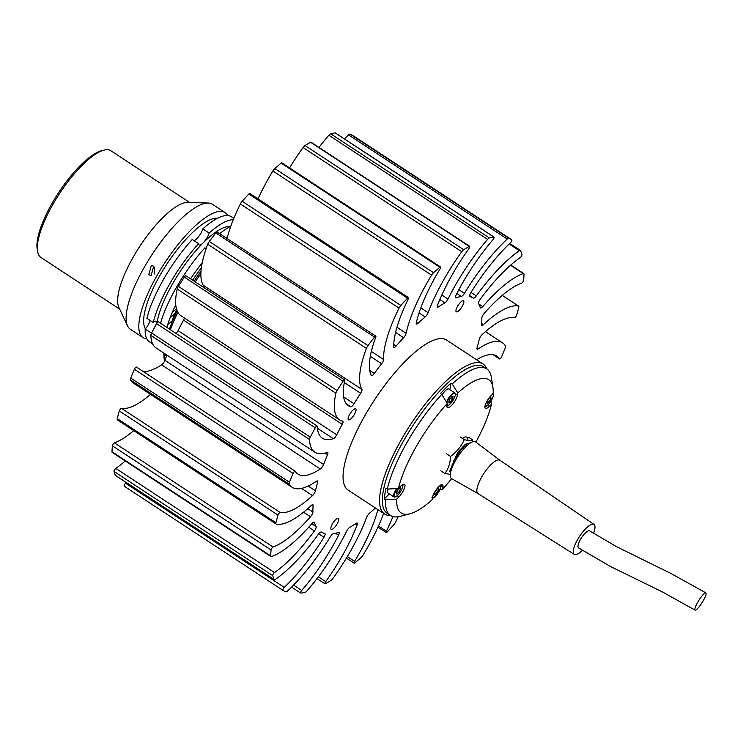 <?xml version="1.0" encoding="UTF-8"?>
<svg xmlns="http://www.w3.org/2000/svg" width="743" height="743" viewBox="0 0 743 743"><rect width="100%" height="100%" fill="white"/><g stroke="black" fill="none" stroke-linecap="round" stroke-linejoin="round"><path stroke-width="1.11" d="M172.246 312.524A55.818 17.061 123.3 0 0 176.407 308.67M148.795 274.724L151.312 265.492L153.69 266.226L151.145 275.458L148.795 274.724M227.683 215.544A74.755 22.847 123.3 0 0 225.083 212.591L212.387 204.26A74.755 22.847 123.3 0 0 208.133 203.025A74.755 22.847 123.3 0 0 208.021 203.015A74.755 22.847 123.3 0 0 152.176 254.366A74.755 22.847 123.3 0 0 127.517 325.861A74.755 22.847 123.3 0 0 130.35 329.26L143.046 337.591A74.755 22.847 123.3 0 0 146.789 338.808M225.083 212.591A74.755 22.847 123.3 0 0 220.717 211.356A74.755 22.847 123.3 0 0 161.147 268.567A74.755 22.847 123.3 0 0 143.046 337.591M154.637 267.053L154.525 273.944M187.719 202.449A63.796 19.494 123.3 0 0 187.626 202.449A63.796 19.494 123.3 0 0 187.524 202.449A63.796 19.494 123.3 0 0 139.87 246.258A63.796 19.494 123.3 0 0 118.834 307.268L127.517 325.861M189.725 202.505L110.921 150.792A63.796 19.494 123.3 0 0 107.196 149.724A63.796 19.494 123.3 0 0 103.844 150.179A63.796 19.494 123.3 0 0 59.626 193.421A63.796 19.494 123.3 0 0 37.54 251.199A63.796 19.494 123.3 0 0 40.921 257.459L119.725 309.172M37.54 251.199L37.15 248.691A61.799 18.881 -56.7 0 1 58.548 192.716A61.799 18.881 -56.7 0 1 101.382 150.82L103.844 150.179M174.791 313.769A57.815 17.665 -56.7 0 1 170.156 317.67M166.59 355.981L164.389 354.541A87.72 26.804 -56.7 0 0 164.537 361.154L164.222 359.194A85.724 26.191 -56.7 0 1 163.952 353.166M164.389 354.541L164.175 353.315M170.398 329.716A87.72 26.804 -56.7 0 1 177.837 312.329M195.223 281.885A87.72 26.804 -56.7 0 1 200.898 273.6M169.45 329.093A85.724 26.191 -56.7 0 1 177.15 310.927M194.146 281.179A85.724 26.191 -56.7 0 1 201.009 271.232M171.057 324.812A66.786 20.405 -56.7 0 1 176.611 309.394M192.632 280.195A66.786 20.405 -56.7 0 1 201.353 267.926M194.118 240.713A8.972 2.74 123.3 0 0 196.802 238.707A8.972 2.74 123.3 0 0 202.802 228.89L209.154 233.061A8.972 2.74 -56.7 0 1 203.155 242.868A66.786 20.405 -56.7 0 1 229.503 226.485A66.786 20.405 -56.7 0 1 230.339 226.531M226.002 237.844A74.755 22.847 -56.7 0 1 227.534 236.627M219.659 233.673A74.755 22.847 -56.7 0 1 230.767 226.318M156.894 323.084A66.786 20.405 -56.7 0 1 203.155 242.868A8.972 2.74 -56.7 0 1 199.616 245.069A8.972 2.74 -56.7 0 1 199.087 244.921A8.972 2.74 -56.7 0 1 198.585 243.639L192.233 239.478A74.755 22.847 -56.7 0 0 146.891 318.329L153.244 322.49A8.972 2.74 -56.7 0 1 156.401 321.273A8.972 2.74 -56.7 0 1 156.884 323.094M145.405 328.833A66.786 20.405 -56.7 0 1 166.07 265.335A66.786 20.405 -56.7 0 1 216.807 218.154A66.786 20.405 -56.7 0 1 217.643 218.201M172.274 320.725A66.786 20.405 -56.7 0 1 167.751 324.468M209.154 233.061A74.755 22.847 -56.7 0 1 233.283 219.677M202.802 228.89A74.755 22.847 -56.7 0 1 227.061 215.516A74.755 22.847 -56.7 0 1 231.426 216.761L233.831 218.34M152.64 343.898L149.389 341.761A74.755 22.847 -56.7 0 1 145.201 329.065A8.972 2.74 123.3 0 0 150.197 320.502M151.488 333.189L145.201 329.065M153.244 322.49A74.755 22.847 -56.7 0 1 198.585 243.639M166.859 327.394A74.755 22.847 -56.7 0 1 175.766 304.806M190.598 278.857A74.755 22.847 -56.7 0 1 202.245 262.688M206.155 248.608L204.929 247.809A74.755 22.847 -56.7 0 0 160.507 323.224M453.063 461.84A87.72 26.804 123.3 0 0 461.83 448.531A87.72 26.804 123.3 0 1 453.063 461.84M486.739 368.825L483.563 366.736A87.72 26.804 123.3 0 0 443.84 386.806A87.72 26.804 123.3 0 0 393.075 461.468A87.72 26.804 123.3 0 0 387.307 513.404L390.484 515.493A87.72 26.804 -56.7 0 1 385.617 499.723L396.753 499.092L398.842 496.993A8.767 2.684 123.3 0 0 403.923 489.526A8.767 2.684 123.3 0 0 404.498 484.334A8.767 2.684 123.3 0 0 400.523 486.34L398.434 488.439L387.289 489.07A87.72 26.804 -56.7 0 1 441.732 394.403L447.305 403.44L446.97 405.567A8.767 2.684 123.3 0 0 447.397 407.656A8.767 2.684 123.3 0 0 451.373 405.641A8.767 2.684 123.3 0 0 457.456 395.072L457.79 392.945L452.208 383.908A87.72 26.804 -56.7 0 1 486.739 368.825A87.72 26.804 -56.7 0 1 491.383 377.416L492.934 387.474A79.742 24.37 123.3 0 0 457.79 392.945M441.732 394.403L440.46 393.576A87.72 26.804 -56.7 0 1 445.744 388.06A87.72 26.804 -56.7 0 1 450.945 383.072L452.208 383.908M389.313 493.919L384.345 498.897A87.72 26.804 -56.7 0 1 386.026 488.235L387.289 489.07M449.896 389.731L450.945 383.072M492.934 387.474A79.742 24.37 123.3 0 1 493.166 393.549L491.077 395.647A8.767 2.684 123.3 0 0 485.996 403.115A8.767 2.684 123.3 0 0 485.42 408.306A8.767 2.684 123.3 0 0 489.396 406.3L491.485 404.201L490.956 401.136M447.305 403.44A79.742 24.37 123.3 0 0 398.434 488.439M384.345 498.897L385.617 499.723M440.051 489.451L442.614 489.2L442.949 487.074A8.767 2.684 123.3 0 0 442.522 484.993A8.767 2.684 123.3 0 0 436.968 488.773A8.767 2.684 123.3 0 0 432.463 497.578L432.129 499.705A79.742 24.37 123.3 0 1 410.062 513.757L400.217 516.329A87.72 26.804 -56.7 0 1 390.484 515.493M442.614 489.2A79.742 24.37 123.3 0 0 451.605 478.65A21.928 6.706 123.3 0 1 455.738 460.103A21.928 6.706 123.3 0 1 475.659 441.983L499.909 460.279M475.873 442.141A79.742 24.37 123.3 0 0 491.485 404.201M396.753 499.092A79.742 24.37 123.3 0 0 410.062 513.757M453.852 463.632A16.95 5.182 -56.7 0 1 452.023 464.914M462.387 438.407A16.95 5.182 -56.7 0 1 467.867 440.385M466.715 445.057A16.95 5.182 -56.7 0 1 466.214 446.339M450.286 474.396L444.853 473.505C448.391 468.898 450.286 463.205 450.518 456.425C456.722 451.893 461.31 446.292 464.273 439.633C468.647 440.775 471.378 440.822 472.455 439.791L472.297 441.964M470.635 442.819L465.341 444.277L457.772 452.273L449.673 471.266L450.481 472.966M451.735 468.527L456.007 456.053L463.353 447.072L467.793 444.899M452.561 464.579L455.106 461.227M440.794 470.848L444.853 473.505M450.518 456.425L446.506 453.787M464.273 439.633L460.251 437.005M472.455 439.791L468.406 437.125M463.195 449.543L463.762 446.747M355.303 408.687A6.576 2.006 123.3 0 0 350.055 413.721A6.576 2.006 123.3 0 0 348.467 419.795A6.576 2.006 123.3 0 0 348.848 419.906A6.576 2.006 123.3 0 0 354.095 414.873A6.576 2.006 123.3 0 0 355.683 408.799A6.576 2.006 123.3 0 0 355.303 408.687M463.13 300.674A6.576 2.006 123.3 0 0 457.892 305.707A6.576 2.006 123.3 0 0 456.295 311.791A6.576 2.006 123.3 0 0 456.685 311.893A6.576 2.006 123.3 0 0 461.923 306.859A6.576 2.006 123.3 0 0 463.521 300.785A6.576 2.006 123.3 0 0 463.13 300.674M338.019 518.252A6.576 2.006 123.3 0 0 332.78 523.295A6.576 2.006 123.3 0 0 331.183 529.369A6.576 2.006 123.3 0 0 331.564 529.471A6.576 2.006 123.3 0 0 336.811 524.437A6.576 2.006 123.3 0 0 338.399 518.363A6.576 2.006 123.3 0 0 338.019 518.252M476.588 359.77A89.977 27.491 -56.7 0 1 491.513 354.541A89.977 27.491 -56.7 0 1 496.77 356.036A89.977 27.491 -56.7 0 1 499.482 358.869A1.997 0.613 -56.7 0 0 499.547 358.925A1.997 0.613 -56.7 0 0 500.531 358.377A1.997 0.613 -56.7 0 0 501.627 356.705A209.322 63.963 123.3 0 0 505.259 347.928A3.984 1.217 -56.7 0 0 505.519 346.006A93.692 28.633 123.3 0 0 502.574 342.876A93.692 28.633 123.3 0 0 497.104 341.325A93.692 28.633 123.3 0 0 478.213 348.931A3.984 1.217 -56.7 0 1 477.182 349.182A3.984 1.217 -56.7 0 1 477.09 347.77A139.554 42.639 123.3 0 0 479.244 339.337A3.984 1.217 -56.7 0 1 482.198 334.526A89.977 27.491 -56.7 0 1 512.456 317.475A89.977 27.491 -56.7 0 1 514.537 317.688A1.997 0.613 -56.7 0 0 515.688 316.843A1.997 0.613 -56.7 0 0 516.701 315.041A209.322 63.963 123.3 0 0 518.763 307.416A3.984 1.217 -56.7 0 0 518.642 306.135A3.984 1.217 -56.7 0 0 518.512 306.079A93.692 28.633 123.3 0 0 516.134 305.81A93.692 28.633 123.3 0 0 483.424 324.682A3.984 1.217 -56.7 0 1 481.798 325.415A3.984 1.217 -56.7 0 1 481.575 324.672A139.554 42.639 123.3 0 0 481.808 318.162A3.984 1.217 -56.7 0 1 484.204 313.397A89.977 27.491 -56.7 0 1 521.605 283.148A1.997 0.613 -56.7 0 0 522.868 281.922A1.997 0.613 -56.7 0 0 523.639 280.185A209.322 63.963 123.3 0 0 523.991 274.241A3.984 1.217 -56.7 0 0 523.769 273.591A3.984 1.217 -56.7 0 0 523.536 273.526A3.984 1.217 -56.7 0 0 523.239 273.573A93.692 28.633 123.3 0 0 482.764 306.599A3.984 1.217 -56.7 0 1 480.517 307.992A3.984 1.217 -56.7 0 1 480.331 307.723A139.554 42.639 123.3 0 0 478.603 303.599A3.984 1.217 -56.7 0 1 480.294 299.188A89.977 27.491 -56.7 0 1 520.211 257.589A1.997 0.613 -56.7 0 0 521.493 256.066A1.997 0.613 -56.7 0 0 521.967 254.533A209.322 63.963 123.3 0 0 520.592 250.66A3.984 1.217 -56.7 0 0 520.434 250.456A3.984 1.217 -56.7 0 0 520.202 250.391A3.984 1.217 -56.7 0 0 519.394 250.716A93.692 28.633 123.3 0 0 476.282 295.909A3.984 1.217 -56.7 0 1 473.421 298.101A139.554 42.639 123.3 0 0 469.873 296.624A3.984 1.217 -56.7 0 1 469.752 296.578A3.984 1.217 -56.7 0 1 470.728 292.881A89.977 27.491 -56.7 0 1 510.441 242.775A1.997 0.613 -56.7 0 0 511.648 241.057A1.997 0.613 -56.7 0 0 511.806 239.822A1.997 0.613 -56.7 0 1 511.806 239.822A209.322 63.963 123.3 0 0 508.788 238.28A3.984 1.217 -56.7 0 0 508.621 238.252A3.984 1.217 -56.7 0 0 507.228 239.06A93.692 28.633 123.3 0 0 464.421 293.336A3.984 1.217 -56.7 0 1 461.338 296.438A139.554 42.639 123.3 0 0 456.193 297.729A3.984 1.217 -56.7 0 1 455.682 297.711A3.984 1.217 -56.7 0 1 456.156 294.906A89.977 27.491 -56.7 0 1 492.962 239.701A1.997 0.613 -56.7 0 0 494.011 237.073A1.997 0.613 -56.7 0 0 493.9 237.036A1.997 0.613 -56.7 0 0 493.835 237.045A209.322 63.963 123.3 0 0 489.396 237.955A3.984 1.217 -56.7 0 0 487.575 239.395A93.692 28.633 123.3 0 0 447.992 299.067A3.984 1.217 -56.7 0 1 444.881 302.875A139.554 42.639 123.3 0 0 438.509 306.822A3.984 1.217 -56.7 0 1 437.497 307.063A3.984 1.217 -56.7 0 1 437.59 305.113A89.977 27.491 -56.7 0 1 468.972 248.571A1.997 0.613 -56.7 0 0 469.706 246.342A1.997 0.613 -56.7 0 0 469.595 246.304A1.997 0.613 -56.7 0 0 469.297 246.397A209.322 63.963 123.3 0 0 463.725 249.704A3.984 1.217 -56.7 0 0 461.774 251.701A93.692 28.633 123.3 0 0 428.107 312.692A3.984 1.217 -56.7 0 1 425.191 316.945A139.554 42.639 123.3 0 0 418.012 323.298A3.984 1.217 -56.7 0 1 416.414 324.013A3.984 1.217 -56.7 0 1 416.266 322.815A89.977 27.491 -56.7 0 1 440.097 268.79A1.997 0.613 -56.7 0 0 440.553 266.997A1.997 0.613 -56.7 0 0 440.432 266.96A1.997 0.613 -56.7 0 0 439.856 267.257A209.322 63.963 123.3 0 0 433.531 272.709A3.984 1.217 -56.7 0 0 431.581 275.142A93.692 28.633 123.3 0 0 406.133 333.301A3.984 1.217 -56.7 0 1 403.607 337.712A139.554 42.639 123.3 0 0 396.112 346.034A3.984 1.217 -56.7 0 1 393.892 347.39A3.984 1.217 -56.7 0 1 393.66 346.805A89.977 27.491 -56.7 0 1 408.306 298.983A1.997 0.613 -56.7 0 0 408.52 297.627A1.997 0.613 -56.7 0 0 408.399 297.599A1.997 0.613 -56.7 0 0 407.526 298.184A209.322 63.963 123.3 0 0 400.876 305.429A3.984 1.217 -56.7 0 0 399.056 308.122A93.692 28.633 123.3 0 0 383.555 359.482A3.984 1.217 -56.7 0 1 381.596 363.745A139.554 42.639 123.3 0 0 374.296 373.469A3.984 1.217 -56.7 0 1 371.454 375.614A3.984 1.217 -56.7 0 1 371.314 375.456A89.977 27.491 -56.7 0 1 375.772 337.081A1.997 0.613 -56.7 0 0 375.8 336.152A1.997 0.613 -56.7 0 0 375.689 336.124A1.997 0.613 -56.7 0 0 374.491 337.081A209.322 63.963 123.3 0 0 367.98 345.616A3.984 1.217 -56.7 0 0 366.42 348.393A93.692 28.633 123.3 0 0 361.925 389.453A3.984 1.217 -56.7 0 1 360.652 393.279A139.554 42.639 123.3 0 0 354.049 403.737A3.984 1.217 -56.7 0 1 350.733 406.792A89.977 27.491 -56.7 0 1 348.402 405.724A89.977 27.491 -56.7 0 1 344.715 380.5A1.997 0.613 -56.7 0 0 344.631 379.942A1.997 0.613 -56.7 0 0 344.511 379.914A1.997 0.613 -56.7 0 0 343.015 381.289A209.322 63.963 123.3 0 0 337.081 390.539A3.984 1.217 -56.7 0 0 335.882 393.205A93.692 28.633 123.3 0 0 339.635 419.888A93.692 28.633 123.3 0 0 342.699 421.17A3.984 1.217 -56.7 0 1 342.829 421.225A3.984 1.217 -56.7 0 1 342.217 424.299A139.554 42.639 123.3 0 0 336.755 434.785A3.984 1.217 -56.7 0 1 333.328 438.704A89.977 27.491 -56.7 0 1 322.295 438.138A89.977 27.491 -56.7 0 1 317.233 426.278A1.997 0.613 -56.7 0 0 317.122 426.008A1.997 0.613 -56.7 0 0 317.01 425.98A1.997 0.613 -56.7 0 0 315.246 427.801A209.322 63.963 123.3 0 0 310.295 437.125A3.984 1.217 -56.7 0 0 309.543 439.503A93.692 28.633 123.3 0 0 314.818 452.181A93.692 28.633 123.3 0 0 327.199 452.468A3.984 1.217 -56.7 0 1 327.496 452.422A3.984 1.217 -56.7 0 1 327.728 452.487A3.984 1.217 -56.7 0 1 327.533 454.688A139.554 42.639 123.3 0 0 323.595 464.486A3.984 1.217 -56.7 0 1 320.289 469A89.977 27.491 -56.7 0 1 297.934 474.108A89.977 27.491 -56.7 0 1 295.222 471.285A1.997 0.613 -56.7 0 0 295.157 471.22A1.997 0.613 -56.7 0 0 295.045 471.192A1.997 0.613 -56.7 0 0 293.067 473.449A209.322 63.963 123.3 0 0 289.436 482.216A3.984 1.217 -56.7 0 0 289.185 484.139A93.692 28.633 123.3 0 0 292.12 487.269A93.692 28.633 123.3 0 0 316.481 481.223A3.984 1.217 -56.7 0 1 317.289 480.897A3.984 1.217 -56.7 0 1 317.521 480.962A3.984 1.217 -56.7 0 1 317.614 482.374A139.554 42.639 123.3 0 0 315.459 490.817A3.984 1.217 -56.7 0 1 312.497 495.627A89.977 27.491 -56.7 0 1 280.167 512.466A1.997 0.613 -56.7 0 0 280.12 512.456A1.997 0.613 -56.7 0 0 278.969 513.357A1.997 0.613 -56.7 0 0 278.003 515.113A209.322 63.963 123.3 0 0 275.932 522.738A3.984 1.217 -56.7 0 0 276.062 524.019A3.984 1.217 -56.7 0 0 276.192 524.075A93.692 28.633 123.3 0 0 311.28 505.472A3.984 1.217 -56.7 0 1 312.673 504.664A3.984 1.217 -56.7 0 1 312.905 504.729A3.984 1.217 -56.7 0 1 313.119 505.481A139.554 42.639 123.3 0 0 312.896 511.992A3.984 1.217 -56.7 0 1 310.5 516.756A89.977 27.491 -56.7 0 1 273.09 547.006A1.997 0.613 -56.7 0 0 271.836 548.232A1.997 0.613 -56.7 0 0 271.065 549.959A209.322 63.963 123.3 0 0 270.703 555.913A3.984 1.217 -56.7 0 0 270.935 556.563A3.984 1.217 -56.7 0 0 271.464 556.572A93.692 28.633 123.3 0 0 311.939 523.555A3.984 1.217 -56.7 0 1 313.955 522.097A3.984 1.217 -56.7 0 1 314.187 522.162A3.984 1.217 -56.7 0 1 314.373 522.422A139.554 42.639 123.3 0 0 316.1 526.555A3.984 1.217 -56.7 0 1 314.41 530.957A89.977 27.491 -56.7 0 1 274.492 572.556A1.997 0.613 -56.7 0 0 273.21 574.088A1.997 0.613 -56.7 0 0 272.737 575.621A209.322 63.963 123.3 0 0 274.111 579.494A3.984 1.217 -56.7 0 0 274.269 579.698A3.984 1.217 -56.7 0 0 275.309 579.438A93.692 28.633 123.3 0 0 318.413 534.245A3.984 1.217 -56.7 0 1 321.06 531.997A3.984 1.217 -56.7 0 1 321.273 532.053A139.554 42.639 123.3 0 0 324.83 533.53A3.984 1.217 -56.7 0 1 324.951 533.576A3.984 1.217 -56.7 0 1 323.976 537.273A89.977 27.491 -56.7 0 1 284.263 587.379L125.567 483.229A89.977 27.491 123.3 0 0 126.264 482.56M117.496 419.916A3.984 1.217 -56.7 0 1 117.366 419.869A3.984 1.217 -56.7 0 1 117.236 418.578A209.322 63.963 -56.7 0 1 119.307 410.963A1.997 0.613 -56.7 0 1 120.273 409.207A1.997 0.613 -56.7 0 1 121.415 408.306A1.997 0.613 -56.7 0 1 121.462 408.316A89.977 27.491 123.3 0 0 150.55 394.357M292.12 487.269L133.424 383.119A93.692 28.633 -56.7 0 1 130.48 379.989A3.984 1.217 -56.7 0 1 130.74 378.066A209.322 63.963 -56.7 0 1 134.372 369.29A1.997 0.613 -56.7 0 1 136.34 367.033A1.997 0.613 -56.7 0 1 136.461 367.07A1.997 0.613 -56.7 0 1 136.517 367.135L295.073 471.192M314.818 452.181L156.123 348.021A93.692 28.633 -56.7 0 1 150.838 335.353A3.984 1.217 -56.7 0 1 151.6 332.975A209.322 63.963 -56.7 0 1 156.55 323.651A1.997 0.613 -56.7 0 1 158.305 321.83A1.997 0.613 -56.7 0 1 158.426 321.858A1.997 0.613 -56.7 0 1 158.5 321.951M339.635 419.888L180.939 315.738A93.692 28.633 -56.7 0 1 177.187 289.046A3.984 1.217 -56.7 0 1 178.385 286.38A209.322 63.963 -56.7 0 1 184.32 277.139A1.997 0.613 -56.7 0 1 185.815 275.755A1.997 0.613 -56.7 0 1 185.936 275.792A1.997 0.613 -56.7 0 1 186.01 275.885M203.043 287.021A3.984 1.217 123.3 0 0 203.22 285.303A93.692 28.633 -56.7 0 1 207.724 244.233A3.984 1.217 -56.7 0 1 209.285 241.466A209.322 63.963 -56.7 0 1 215.795 232.93A1.997 0.613 -56.7 0 1 216.993 231.965A1.997 0.613 -56.7 0 1 217.105 232.002A1.997 0.613 -56.7 0 1 217.179 232.095M227.052 238.531A93.692 28.633 -56.7 0 1 240.361 203.972A3.984 1.217 -56.7 0 1 242.181 201.279A209.322 63.963 -56.7 0 1 248.821 194.034A1.997 0.613 -56.7 0 1 249.704 193.449A1.997 0.613 -56.7 0 1 249.824 193.477A1.997 0.613 -56.7 0 1 249.899 193.57M258.035 198.873A93.692 28.633 -56.7 0 1 272.885 170.992A3.984 1.217 -56.7 0 1 274.836 168.559A209.322 63.963 -56.7 0 1 281.16 163.107A1.997 0.613 -56.7 0 1 281.736 162.81A1.997 0.613 -56.7 0 1 281.848 162.847A1.997 0.613 -56.7 0 1 281.931 162.94M289.575 167.909A93.692 28.633 -56.7 0 1 303.079 147.551A3.984 1.217 -56.7 0 1 305.029 145.544A209.322 63.963 -56.7 0 1 310.602 142.247A1.997 0.613 -56.7 0 1 310.899 142.154A1.997 0.613 -56.7 0 1 311.011 142.192A1.997 0.613 -56.7 0 1 311.085 142.284M318.988 147.42A93.692 28.633 -56.7 0 1 328.88 135.245A3.984 1.217 -56.7 0 1 330.7 133.805A209.322 63.963 -56.7 0 1 335.139 132.886A1.997 0.613 -56.7 0 1 335.204 132.886A1.997 0.613 -56.7 0 1 335.316 132.923A1.997 0.613 -56.7 0 1 335.39 133.016M344.418 138.895A93.692 28.633 -56.7 0 1 348.532 134.901A3.984 1.217 -56.7 0 1 349.925 134.102A3.984 1.217 -56.7 0 1 350.092 134.13A209.322 63.963 -56.7 0 1 353.101 135.663A1.997 0.613 -56.7 0 1 353.111 135.663A1.997 0.613 -56.7 0 1 353.111 135.672M284.263 587.379A1.997 0.613 -56.7 0 0 283.055 589.097A1.997 0.613 -56.7 0 0 282.897 590.332L282.897 590.332A209.322 63.963 123.3 0 0 285.906 591.865A3.984 1.217 -56.7 0 0 287.476 591.094A93.692 28.633 123.3 0 0 330.273 536.817A3.984 1.217 -56.7 0 1 333.366 533.706A139.554 42.639 123.3 0 0 338.511 532.425A3.984 1.217 -56.7 0 1 338.78 532.378A3.984 1.217 -56.7 0 1 339.012 532.443A3.984 1.217 -56.7 0 1 338.539 535.248A89.977 27.491 -56.7 0 1 301.742 590.453A1.997 0.613 -56.7 0 0 300.683 593.081A1.997 0.613 -56.7 0 0 300.859 593.109A209.322 63.963 123.3 0 0 305.308 592.199A3.984 1.217 -56.7 0 0 307.128 590.759A93.692 28.633 123.3 0 0 346.702 531.087A3.984 1.217 -56.7 0 1 349.814 527.279A139.554 42.639 123.3 0 0 356.194 523.323A3.984 1.217 -56.7 0 1 356.974 523.016A3.984 1.217 -56.7 0 1 357.207 523.081A3.984 1.217 -56.7 0 1 357.114 525.041A89.977 27.491 -56.7 0 1 325.731 581.583L318.394 576.763M375.438 507.998A139.554 42.639 123.3 0 1 369.503 513.209A3.984 1.217 -56.7 0 0 366.587 517.453A93.692 28.633 123.3 0 1 332.929 578.453A3.984 1.217 -56.7 0 1 330.969 580.45A209.322 63.963 123.3 0 1 325.397 583.747A1.997 0.613 -56.7 0 1 324.988 583.812A1.997 0.613 -56.7 0 1 325.731 581.583M377.871 509.605A89.977 27.491 -56.7 0 1 354.606 561.355L347.334 556.591M383.639 513.385A93.692 28.633 123.3 0 1 363.113 555.012A3.984 1.217 -56.7 0 1 361.163 557.436A209.322 63.963 123.3 0 1 354.838 562.897A1.997 0.613 -56.7 0 1 354.151 563.157A1.997 0.613 -56.7 0 1 354.606 561.355M392.936 516.589A89.977 27.491 -56.7 0 1 386.397 531.171L378.484 525.979M398.174 516.756A93.692 28.633 123.3 0 1 395.638 522.032A3.984 1.217 -56.7 0 1 393.827 524.725A209.322 63.963 123.3 0 1 387.177 531.969A1.997 0.613 -56.7 0 1 386.184 532.517A1.997 0.613 -56.7 0 1 386.397 531.171M176.1 333.458A3.984 1.217 123.3 0 0 178.06 330.626A139.554 42.639 -56.7 0 1 183.521 320.14A3.984 1.217 123.3 0 0 184.338 317.967M142.953 371.333A89.977 27.491 123.3 0 0 161.593 364.85A3.984 1.217 123.3 0 0 164.9 360.327A139.554 42.639 -56.7 0 1 166.934 355.126M270.935 556.563L112.23 452.413A3.984 1.217 -56.7 0 1 112.007 451.763A209.322 63.963 -56.7 0 1 112.369 445.809A1.997 0.613 -56.7 0 1 113.14 444.082A1.997 0.613 -56.7 0 1 114.394 442.856A89.977 27.491 123.3 0 0 133.74 430.615M274.269 579.698L115.574 475.539A3.984 1.217 -56.7 0 1 115.416 475.344A209.322 63.963 -56.7 0 1 114.041 471.471A1.997 0.613 -56.7 0 1 114.515 469.938A1.997 0.613 -56.7 0 1 115.797 468.406A89.977 27.491 123.3 0 0 125.251 460.957M124.202 486.182L282.897 590.332L124.202 486.182A1.997 0.613 -56.7 0 1 124.35 484.947A1.997 0.613 -56.7 0 1 125.567 483.229M485.03 367.961A87.72 26.804 123.3 0 0 443.84 386.806A87.72 26.804 123.3 0 0 391.97 463.994A87.72 26.804 123.3 0 0 389.016 514.267M390.53 515.521A89.708 27.417 -56.7 0 1 384.623 514.035A89.708 27.417 -56.7 0 1 390.53 460.911A89.708 27.417 -56.7 0 1 442.438 384.558A89.708 27.417 -56.7 0 1 483.071 364.033A89.708 27.417 -56.7 0 1 486.786 368.853M483.071 364.033L446.571 340.071A89.708 27.417 123.3 0 0 405.938 360.596A89.708 27.417 123.3 0 0 354.03 436.958A89.708 27.417 123.3 0 0 348.123 490.074L384.623 514.035M705.85 592.868L670.929 573.466L616.393 546.607L589.71 530.892A10.17 3.111 123.3 0 0 580.515 539.334A10.17 3.111 123.3 0 0 578.546 547.897L610.709 566.603L662.097 591.79L695.086 610.114A10.17 1.96 -58 0 1 697.835 602.053A10.17 1.96 -58 0 1 705.85 592.868A10.17 1.96 -58 0 1 703.092 600.92A10.17 1.96 -58 0 1 695.086 610.114M593.499 533.344A17.943 5.48 123.3 0 0 594.001 524.409A17.943 5.48 123.3 0 0 577.757 539.288A17.943 5.48 123.3 0 0 574.311 554.408A17.943 5.48 123.3 0 0 582.354 550.349M499.946 460.307A19.94 6.093 123.3 0 0 499.872 460.251A19.94 6.093 123.3 0 0 481.835 476.783A19.94 6.093 123.3 0 0 478 493.584A19.94 6.093 123.3 0 0 478.074 493.631M453.165 396.781L451.855 396.753L449.636 399.465L448.726 402.195L450.035 402.214L452.255 399.511L453.165 396.781M450.527 398.378L452.255 399.511M448.958 401.508L450.035 402.214M446.534 402.195A7.579 2.313 -56.7 0 1 447.936 399.232A7.579 2.313 -56.7 0 1 454.781 392.945L448.753 388.988A7.579 2.313 123.3 0 0 442.085 394.979M489.191 401.731L491.002 398.592L490.77 397.003L488.736 398.554L486.925 401.694L487.157 403.282L489.191 401.731L487.529 400.644M489.758 397.774L491.002 398.592M434.218 494.197L435.528 494.225L437.738 491.513L438.649 488.783L437.348 488.764L435.129 491.467L434.218 494.197M434.441 493.51L435.528 494.225M436.02 490.38L437.738 491.513M398.192 489.247L396.381 492.386L396.613 493.974L398.647 492.423L400.449 489.284L400.226 487.696L398.192 489.247M399.205 488.467L400.449 489.284M396.985 491.337L398.647 492.423M388.199 489.024A7.579 2.313 123.3 0 0 387.911 492.999L393.939 496.956A7.579 2.313 -56.7 0 1 396.725 488.532M455.273 393.632L457.456 395.072M487.631 405.149L489.396 406.3M397.087 495.841L398.842 496.993M440.766 485.643L442.949 487.074M314.373 522.422L313.871 522.097M313.119 505.481L312.125 504.831M278.003 515.113L119.307 410.963M317.614 482.374L316.174 481.436M293.067 473.449L134.372 369.29M327.533 454.688L325.118 453.1M315.246 427.801L156.55 323.651M343.015 381.289L184.32 277.139M374.491 337.081L215.795 232.93M407.526 298.184L248.821 194.034M439.856 267.257L281.16 163.107M469.297 246.397L310.602 142.247M493.835 237.045L335.139 132.886M507.228 239.06L348.532 134.901M519.394 250.716L509.159 244.001M523.239 273.573L510.534 265.232M481.668 323.53L483.424 324.682M477.006 348.133L478.213 348.931M499.482 358.869L493.092 354.671M355.358 523.88L357.114 525.041M335.53 533.27L338.539 535.248M301.742 590.453L293.569 585.094M518.512 306.079L502.249 295.408L518.642 306.135M478.836 304.017L482.764 306.599M470.997 292.436L476.282 295.909M473.421 298.101L469.567 295.565M511.797 239.813L353.101 135.663L511.806 239.822M350.092 134.13L508.788 238.28M458.868 289.696L464.421 293.336M461.338 296.438L456.871 293.513M455.468 297.246L456.193 297.729M330.7 133.805L489.396 237.955M487.575 239.395L328.88 135.245M441.825 295.008L447.992 299.067M444.881 302.875L439.837 299.559M437.311 306.042L438.509 306.822M305.029 145.544L463.725 249.704M461.774 251.701L303.079 147.551M420.826 307.918L428.107 312.692M425.191 316.945L419.071 312.924M416.405 322.248L418.012 323.298M274.836 168.559L433.531 272.709M431.581 275.142L272.885 170.992M396.966 327.282L406.133 333.301M403.607 337.712L395.592 332.446M393.725 344.464L396.112 346.034M242.181 201.279L400.876 305.429M399.056 308.122L240.361 203.972M371.333 351.458L383.555 359.482M381.596 363.745L370.302 356.334M369.754 370.488L374.296 373.469M209.285 241.466L367.98 345.616M366.42 348.393L207.724 244.233M203.22 285.303L361.925 389.453M360.652 393.279L344.306 382.552M343.637 396.901L354.049 403.737M346.489 404.016L350.733 406.792M178.385 286.38L337.081 390.539M335.882 393.205L177.187 289.046M342.217 424.299L183.521 320.14M178.06 330.626L336.755 434.785M317.382 428.237L333.328 438.704M151.6 332.975L310.295 437.125M309.543 439.503L150.838 335.353M164.9 360.327L323.595 464.486M161.593 364.85L320.289 469M130.74 378.066L289.436 482.216M289.185 484.139L130.48 379.989M308.196 486.052L315.459 490.817M301.509 488.411L312.497 495.627M280.167 512.466L121.462 408.316M117.236 418.578L275.932 522.738M307.788 508.63L312.896 511.992M303.553 512.196L310.5 516.756M273.09 547.006L114.394 442.856M271.065 549.959L112.369 445.809M112.007 451.763L270.703 555.913M311.781 523.731L316.1 526.555M308.707 527.214L314.41 530.957M274.492 572.556L115.797 468.406M272.737 575.621L114.041 471.471M115.416 475.344L274.111 579.494M318.728 533.827L323.976 537.273M446.989 405.474A7.179 2.192 123.3 0 0 453.49 399.53A7.179 2.192 123.3 0 0 454.465 393.363A7.179 2.192 123.3 0 0 448.4 399.446A7.179 2.192 123.3 0 0 446.896 402.771M485.003 406.133A7.179 2.192 123.3 0 0 485.448 406.263A7.179 2.192 123.3 0 0 491.364 400.431A7.179 2.192 123.3 0 0 492.674 394.041M432.482 497.476A7.179 2.192 123.3 0 0 438.983 491.532A7.179 2.192 123.3 0 0 440.358 485.476M397.375 488.495A7.179 2.192 123.3 0 0 394.895 496.956A7.179 2.192 123.3 0 0 400.635 491.429A7.179 2.192 123.3 0 0 402.334 484.826M394.384 497.086A7.579 2.313 -56.7 0 1 393.939 496.956L394.57 497.141C396.669 496.668 398.982 494.253 401.508 489.916C403.152 486.238 403.403 484.362 402.26 484.297M187.626 202.449L208.133 203.025M300.683 593.081L291.59 587.109M324.988 583.812L317.01 578.574M354.151 563.157L346.433 558.086M386.184 532.517L377.964 527.131M499.547 358.925L493.046 354.671M502.574 342.876L485.448 331.638M523.769 273.591L510.747 265.047M520.434 250.456L509.735 243.435M494.011 237.073L335.316 132.923M469.706 246.342L311.011 142.192M440.553 266.997L281.848 162.847M408.52 297.627L249.824 193.477M375.8 336.152L217.105 232.002M344.631 379.942L185.936 275.792M317.122 426.008L158.426 321.858M295.157 471.22L136.461 367.07M276.062 524.019L117.366 419.869M574.311 554.408L478 493.584M478.037 493.612L451.595 478.641M594.001 524.409L499.872 460.251M446.469 405.613C449.366 404.164 444.964 410.025 453.518 399.52C456.954 392.258 454.874 394.338 454.781 392.945M484.492 406.263L485.123 406.449C486.702 408.678 496.259 393.846 492.804 393.595M440.274 484.947L440.822 486.888L439.011 491.522C430.457 502.036 434.85 496.166 431.962 497.615"/></g></svg>
